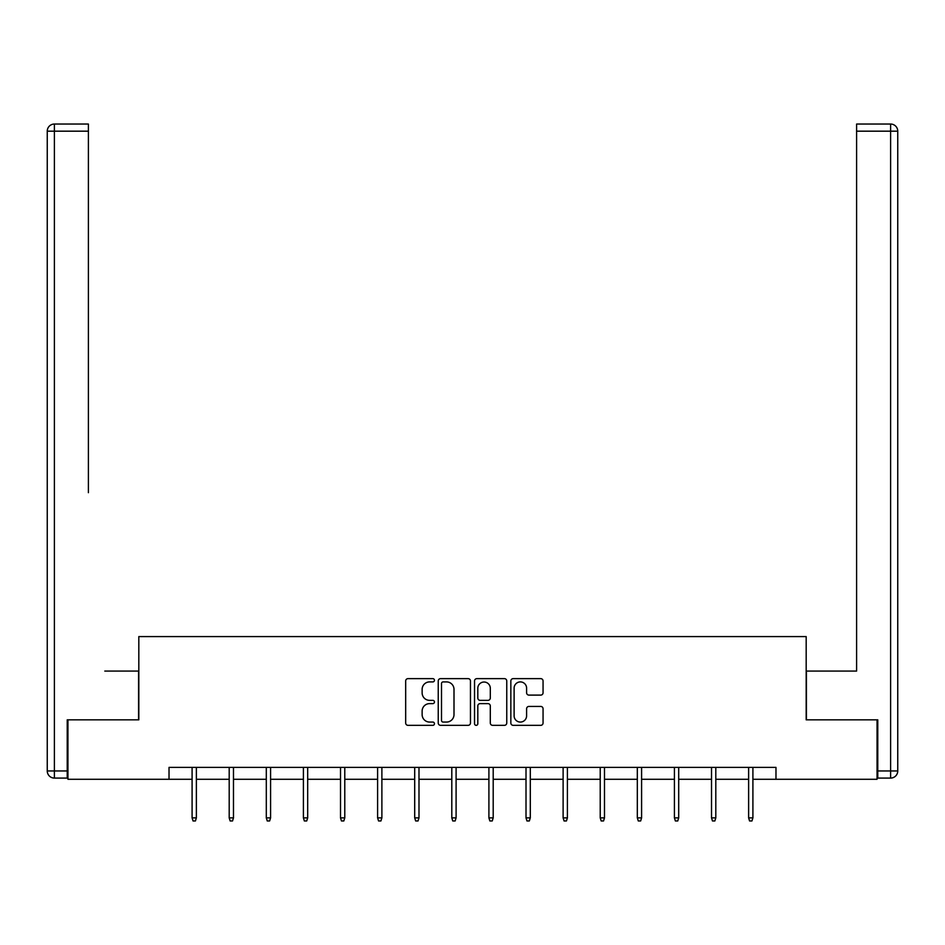 <?xml version="1.0" encoding="UTF-8"?>
<svg xmlns="http://www.w3.org/2000/svg" width="945" height="945" viewBox="0 0 945 945"><rect width="100%" height="100%" fill="white"/><g stroke="black" fill="none" stroke-linecap="round" stroke-linejoin="round"><path stroke-width="1.42" d="M434.452 680.282A1.63 1.63 0 0 0 432.81 678.64L408.004 678.64A2.339 2.339 0 0 0 405.677 680.979L405.677 722.996A2.339 2.339 0 0 0 408.004 725.335L432.81 725.335A1.63 1.63 0 0 0 434.452 723.693A1.63 1.63 0 0 0 432.81 722.063L429.609 722.063A7.465 7.465 0 0 1 422.131 714.597L422.131 711.089A7.465 7.465 0 0 1 429.609 703.623L432.81 703.623A1.63 1.63 0 0 0 434.452 701.993A1.63 1.63 0 0 0 432.81 700.351L429.609 700.351A7.465 7.465 0 0 1 422.131 692.886L422.131 689.377A7.465 7.465 0 0 1 429.609 681.912L432.81 681.912A1.63 1.63 0 0 0 434.452 680.282M540.729 695.107A2.339 2.339 0 0 0 543.056 692.768L543.056 680.979A2.339 2.339 0 0 0 540.729 678.64L513.182 678.64A2.339 2.339 0 0 0 510.843 680.979L510.843 722.996A2.339 2.339 0 0 0 513.182 725.335L540.729 725.335A2.339 2.339 0 0 0 543.056 722.996L543.056 708.762A2.339 2.339 0 0 0 540.729 706.423L528.94 706.423A2.339 2.339 0 0 0 526.601 708.762L526.601 715.814A6.249 6.249 0 0 1 520.352 722.063A6.249 6.249 0 0 1 514.115 715.814L514.115 688.161A6.249 6.249 0 0 1 520.352 681.912A6.249 6.249 0 0 1 526.601 688.161L526.601 692.768A2.339 2.339 0 0 0 528.94 695.107L540.729 695.107M88.393 124.043L54.385 124.043L88.393 124.043L73.178 124.043L88.393 124.043L88.393 131.178L54.385 131.178L54.385 770.955L67.225 770.955L67.225 719.83L138.82 719.83L138.82 636.587L806.179 636.587L806.179 719.83L877.054 719.83L877.054 779.282L775.975 779.282L775.975 767.387L169.025 767.387L169.025 779.282L192.095 779.282M67.945 719.83L67.945 779.282L169.025 779.282M470.456 680.979A2.339 2.339 0 0 0 468.118 678.64L440.571 678.64A2.339 2.339 0 0 0 438.244 680.979L438.244 722.996A2.339 2.339 0 0 0 440.571 725.335L468.118 725.335A2.339 2.339 0 0 0 470.456 722.996L470.456 680.979M476.882 678.64L504.429 678.64A2.339 2.339 0 0 1 506.756 680.979L506.756 722.996A2.339 2.339 0 0 1 504.429 725.335L492.64 725.335A2.339 2.339 0 0 1 490.301 722.996L490.301 705.95A2.339 2.339 0 0 0 487.963 703.623L480.143 703.623A2.339 2.339 0 0 0 477.816 705.95L477.816 723.693A1.63 1.63 0 0 1 476.174 725.335A1.63 1.63 0 0 1 474.544 723.693L474.544 680.979A2.339 2.339 0 0 1 476.882 678.64M196.371 779.282L229.198 779.282M233.474 779.282L266.301 779.282M270.577 779.282L303.404 779.282M307.68 779.282L340.507 779.282M344.783 779.282L377.598 779.282M381.886 779.282L414.701 779.282M418.989 779.282L451.804 779.282M456.092 779.282L488.908 779.282M493.195 779.282L526.011 779.282M530.299 779.282L563.114 779.282M567.402 779.282L600.217 779.282M604.493 779.282L637.32 779.282M641.596 779.282L674.423 779.282M678.699 779.282L711.526 779.282M715.802 779.282L748.629 779.282M752.905 779.282L775.975 779.282M443.146 681.912A1.63 1.63 0 0 0 441.504 683.542L441.504 720.433A1.63 1.63 0 0 0 443.146 722.063L446.524 722.063A7.465 7.465 0 0 0 454.002 714.597L454.002 689.377A7.465 7.465 0 0 0 446.524 681.912L443.146 681.912M490.301 688.267A6.249 6.249 0 0 0 484.053 682.03A6.249 6.249 0 0 0 477.816 688.267L477.816 698.024A2.339 2.339 0 0 0 480.143 700.351L487.963 700.351A2.339 2.339 0 0 0 490.301 698.024L490.301 688.267M192.095 817.862L193.04 820.957L195.426 820.957L196.371 817.862L192.095 817.862L192.095 767.387M196.371 817.862L196.371 767.387M138.584 719.83L138.584 671.068L104.8 671.068M88.393 131.178L88.393 492.688M47.25 770.955L54.385 770.955L54.385 778.089L67.225 778.089L54.385 778.089A7.135 7.135 0 0 1 47.25 770.955L47.25 131.178A7.135 7.135 0 0 1 54.385 124.043A7.135 7.135 0 0 0 47.25 131.178A7.135 7.135 0 0 1 54.385 124.043A7.135 7.135 0 0 0 47.25 131.178L54.385 131.178L54.385 124.043M67.225 770.955L67.225 778.089M840.199 671.068L856.607 671.068L856.607 124.043L890.615 124.043L871.822 124.043M806.416 719.83L806.416 671.068L856.607 671.068L856.607 492.688M877.775 770.955L890.615 770.955L890.615 778.089A7.135 7.135 0 0 0 897.75 770.955L897.75 131.178L897.75 770.955A7.135 7.135 0 0 1 890.615 778.089L877.775 778.089L877.775 719.83L877.054 719.83M890.615 124.043A7.135 7.135 0 0 1 897.75 131.178A7.135 7.135 0 0 0 890.615 124.043A7.135 7.135 0 0 1 897.75 131.178A7.135 7.135 0 0 0 890.615 124.043L890.615 131.178L856.607 131.178M229.198 817.862L230.143 820.957L232.529 820.957L233.474 817.862L229.198 817.862L229.198 767.387M233.474 817.862L233.474 767.387M266.301 817.862L267.246 820.957L269.632 820.957L270.577 817.862L266.301 817.862L266.301 767.387M270.577 817.862L270.577 767.387M303.404 817.862L304.349 820.957L306.723 820.957L307.68 817.862L303.404 817.862L303.404 767.387M307.68 817.862L307.68 767.387M340.507 817.862L341.452 820.957L343.826 820.957L344.783 817.862L340.507 817.862L340.507 767.387M344.783 817.862L344.783 767.387M377.598 817.862L378.555 820.957L380.93 820.957L381.886 817.862L377.598 817.862L377.598 767.387M381.886 817.862L381.886 767.387M414.701 817.862L415.658 820.957L418.033 820.957L418.989 817.862L414.701 817.862L414.701 767.387M418.989 817.862L418.989 767.387M451.804 817.862L452.761 820.957L455.136 820.957L456.092 817.862L451.804 817.862L451.804 767.387M456.092 817.862L456.092 767.387M488.908 817.862L489.864 820.957L492.239 820.957L493.195 817.862L488.908 817.862L488.908 767.387M493.195 817.862L493.195 767.387M526.011 817.862L526.967 820.957L529.342 820.957L530.299 817.862L526.011 817.862L526.011 767.387M530.299 817.862L530.299 767.387M563.114 817.862L564.07 820.957L566.445 820.957L567.402 817.862L563.114 817.862L563.114 767.387M567.402 817.862L567.402 767.387M600.217 817.862L601.174 820.957L603.548 820.957L604.493 817.862L600.217 817.862L600.217 767.387M604.493 817.862L604.493 767.387M637.32 817.862L638.277 820.957L640.651 820.957L641.596 817.862L637.32 817.862L637.32 767.387M641.596 817.862L641.596 767.387M674.423 817.862L675.368 820.957L677.754 820.957L678.699 817.862L674.423 817.862L674.423 767.387M678.699 817.862L678.699 767.387M711.526 817.862L712.471 820.957L714.857 820.957L715.802 817.862L711.526 817.862L711.526 767.387M715.802 817.862L715.802 767.387M748.629 817.862L749.574 820.957L751.96 820.957L752.905 817.862L748.629 817.862L748.629 767.387M752.905 817.862L752.905 767.387M897.75 770.955L890.615 770.955L890.615 131.178L897.75 131.178"/></g></svg>
